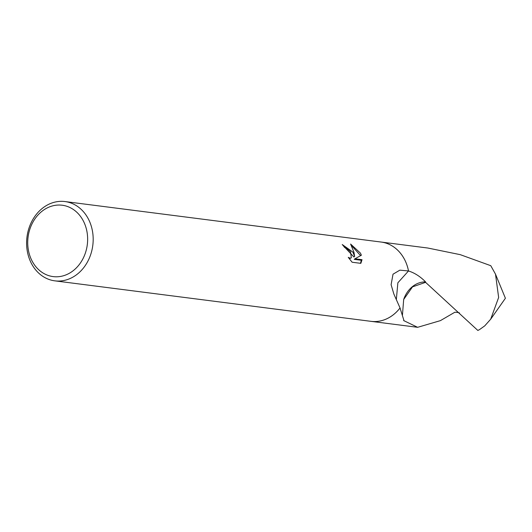 <?xml version="1.0" encoding="UTF-8"?>
<svg xmlns="http://www.w3.org/2000/svg" width="532" height="532" viewBox="0 0 532 532"><rect width="100%" height="100%" fill="white"/><g stroke="black" fill="none" stroke-linecap="round" stroke-linejoin="round"><path stroke-width="0.8" d="M380.613 241.987A39.973 33.177 97.3 0 1 404.134 258.692A39.967 33.17 97.3 0 1 408.503 270.968L397.87 282.785L396.327 299.616M404.134 258.692A39.973 33.177 97.3 0 1 408.516 270.968C414.588 272.876 420.28 276.52 425.58 281.9A39.973 33.177 97.3 0 1 425.58 282.346L477.842 330.445A39.967 33.17 97.3 0 0 479.532 329.594L484.719 325.883L490.684 319.207L498.644 297.474L495.498 274.153L490.777 265.694L460.266 254.662L427.788 248.025L381.138 242.047A39.967 33.17 97.3 0 1 404.121 258.698M352.909 252.135L354.618 256.431L353.953 252.274L350.608 244.048L360.43 253.099L361.374 255.227L354.964 258.785L362.033 259.689L360.842 263.347L352.118 262.229L348.274 257.342L350.063 258.166L351.326 257.847L350.561 251.835L346.598 248.211L344.636 247.506A39.967 33.17 -82.7 0 0 342.229 244.52L352.909 252.135M87.96 218.2A39.967 33.17 97.3 0 1 87.773 261.385A39.967 33.17 97.3 0 1 54.816 280.843A39.967 33.17 97.3 0 1 31.82 264.198A39.967 33.17 97.3 0 1 32.006 221.013A39.967 33.17 97.3 0 1 64.971 201.555A39.967 33.17 97.3 0 1 87.96 218.2M459.495 313.129C460.094 312.723 454.541 311.858 454.428 312.477L440.41 320.63L417.627 327.313L403.648 320.563A39.973 33.177 -82.7 0 0 403.914 320.43L400.037 307.955A39.967 33.17 97.3 0 1 370.977 321.335L54.816 280.843M370.458 321.268A39.973 33.177 97.3 0 0 400.044 307.968L393.853 294.016L391.106 284.706L393.015 274.199L399.838 270.163L408.516 270.961A39.973 33.177 97.3 0 0 381.138 242.047L64.971 201.555M82.945 220.221A35.97 29.852 97.3 0 1 73.795 270.223A35.97 29.852 97.3 0 1 32.419 261.611A35.97 29.852 97.3 0 1 41.569 211.61A35.97 29.852 97.3 0 1 82.945 220.221M343.06 245.478L353.906 257.009L354.618 256.431M351.326 257.847L349.245 258.738M360.497 263.307L361.314 260.274L354.246 259.37L354.964 258.785M360.61 255.646L351.506 245.558M361.314 260.274L362.033 259.689M400.044 307.968A39.973 33.177 97.3 0 1 393.966 314.266A39.973 33.177 97.3 0 1 370.984 321.348A39.973 33.177 97.3 0 1 370.245 321.242M380.4 241.96A39.973 33.177 97.3 0 1 381.138 242.047M425.58 281.9A26.647 22.111 -82.7 0 0 403.682 299.469L412.513 286.868L425.58 282.346M402.445 315.077L403.682 299.469M393.993 294.356L393.853 294.016M417.627 327.313L370.984 321.348M490.684 319.207L505.4 298.259L495.498 274.153"/></g></svg>

